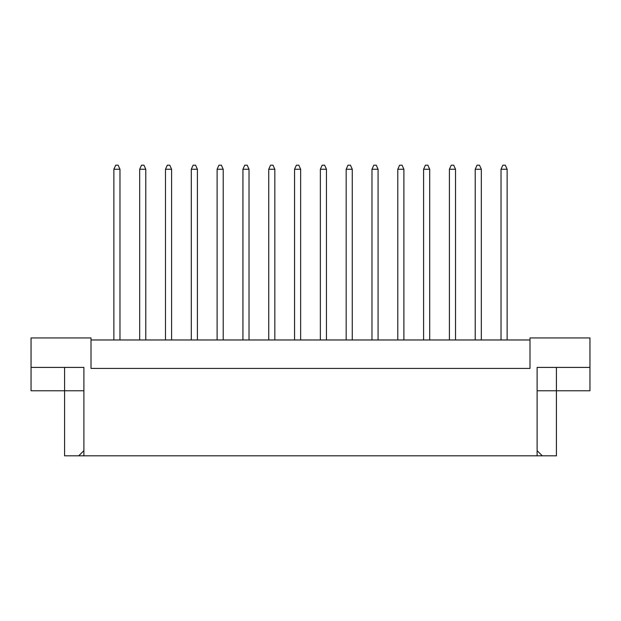 <?xml version="1.0" encoding="UTF-8"?>
<svg xmlns="http://www.w3.org/2000/svg" width="621" height="621" viewBox="0 0 621 621"><rect width="100%" height="100%" fill="white"/><g stroke="black" fill="none" stroke-linecap="round" stroke-linejoin="round"><path stroke-width="0.93" d="M529.992 339.966L91.008 339.966M537.111 450.652L542.273 455.814L537.111 455.814L537.111 367.407L589.95 367.407L589.95 337.94L529.992 337.94L529.992 368.424L91.008 368.424L91.008 337.94L31.05 337.94L31.05 367.407L83.889 367.407L83.889 455.814L78.727 455.814L83.889 450.652M537.111 455.814L83.889 455.814M537.111 390.78L556.416 390.78L556.416 455.814L542.273 455.814M31.05 367.407L31.05 390.78L83.889 390.78M64.584 367.407L64.584 455.814L78.727 455.814M556.416 367.407L556.416 390.78L589.95 390.78L589.95 367.407M507.132 339.966L507.132 169.254L501.031 169.254L501.031 339.966M501.031 169.254L502.863 165.186L505.3 165.186L507.132 169.254M481.322 339.966L481.322 169.254L475.22 169.254L475.22 339.966M475.22 169.254L477.052 165.186L479.49 165.186L481.322 169.254M455.511 339.966L455.511 169.254L449.41 169.254L449.41 339.966M449.41 169.254L451.242 165.186L453.679 165.186L455.511 169.254M403.891 339.966L403.891 169.254L397.789 169.254L397.789 339.966M397.789 169.254L399.621 165.186L402.059 165.186L403.891 169.254M352.262 339.966L352.262 169.254L346.169 169.254L346.169 339.966M346.169 169.254L348.001 165.186L350.438 165.186L352.262 169.254M300.642 339.966L300.642 169.254L294.548 169.254L294.548 339.966M294.548 169.254L296.372 165.186L298.817 165.186L300.642 169.254M429.701 339.966L429.701 169.254L423.6 169.254L423.6 339.966M423.6 169.254L425.432 165.186L427.869 165.186L429.701 169.254M378.073 339.966L378.073 169.254L371.979 169.254L371.979 339.966M371.979 169.254L373.811 165.186L376.248 165.186L378.073 169.254M326.452 339.966L326.452 169.254L320.358 169.254L320.358 339.966M320.358 169.254L322.183 165.186L324.628 165.186L326.452 169.254M274.831 339.966L274.831 169.254L268.738 169.254L268.738 339.966M268.738 169.254L270.562 165.186L272.999 165.186L274.831 169.254M249.021 339.966L249.021 169.254L242.927 169.254L242.927 339.966M242.927 169.254L244.752 165.186L247.189 165.186L249.021 169.254M197.4 339.966L197.4 169.254L191.299 169.254L191.299 339.966M191.299 169.254L193.131 165.186L195.568 165.186L197.4 169.254M145.78 339.966L145.78 169.254L139.678 169.254L139.678 339.966M139.678 169.254L141.51 165.186L143.948 165.186L145.78 169.254M223.211 339.966L223.211 169.254L217.109 169.254L217.109 339.966M217.109 169.254L218.941 165.186L221.379 165.186L223.211 169.254M171.59 339.966L171.59 169.254L165.489 169.254L165.489 339.966M165.489 169.254L167.321 165.186L169.758 165.186L171.59 169.254M119.969 339.966L119.969 169.254L113.868 169.254L113.868 339.966M113.868 169.254L115.7 165.186L118.137 165.186L119.969 169.254"/></g></svg>

